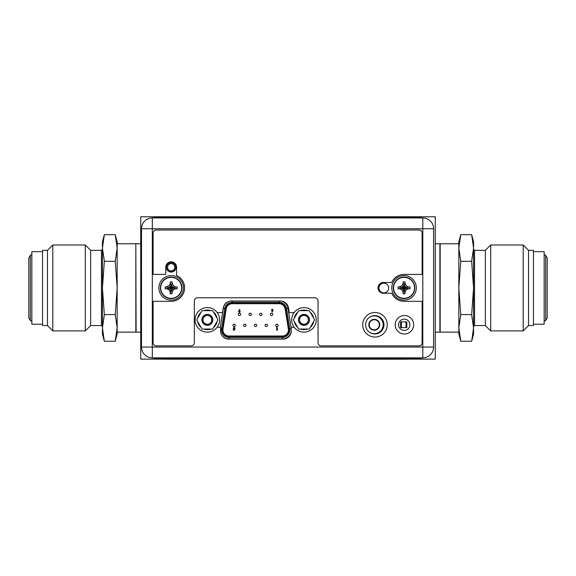 <?xml version="1.0" encoding="UTF-8"?>
<svg xmlns="http://www.w3.org/2000/svg" width="576" height="576" viewBox="0 0 576 576"><rect width="100%" height="100%" fill="white"/><g stroke="black" fill="none" stroke-linecap="round" stroke-linejoin="round"><path stroke-width="0.86" d="M166.45 359.136L140.724 359.136L140.724 216.77L435.276 216.77L435.276 359.136L406.015 359.136M166.579 267.235A4.586 4.586 0 0 0 171.166 271.822A4.586 4.586 0 0 0 175.752 267.235A4.586 4.586 0 0 0 171.166 262.649A4.586 4.586 0 0 0 166.579 267.235A4.586 4.586 0 0 0 171.166 271.822A4.586 4.586 0 0 0 175.752 267.235M460.75 341.237L458.834 334.094L458.834 327.917L458.834 332.136L440.179 332.136L440.179 243.77L458.834 243.77L458.834 247.99L458.834 241.805L460.75 234.67L458.834 247.99L458.834 327.917L460.75 341.237L471.65 341.237L473.566 327.917L473.566 334.094L471.65 341.237M458.834 247.99L460.75 261.31L458.834 287.95L460.75 314.59L458.834 327.917M459.022 243.958L459.079 243.36M459.569 239.911L460.75 234.67L471.65 234.67L473.566 247.99L471.65 261.31L473.566 287.95L471.65 314.59L473.566 327.917L473.566 241.805L471.65 234.67L472.831 239.911M460.75 261.31L471.65 261.31M460.75 314.59L471.65 314.59M473.378 243.958L473.321 243.36M474.545 325.555L485.345 325.555L485.345 250.344L474.545 250.344L474.545 325.555L473.566 326.534M485.345 250.344L490.694 244.994L490.694 330.905L485.345 325.555M528.545 325.555L528.545 250.344L533.455 250.344L533.455 325.555L528.545 325.555L523.195 330.905L523.195 244.994L490.694 244.994M533.455 324.23L544.154 324.23L544.154 251.676L533.455 251.676M115.25 234.67L117.166 241.805L117.166 247.99L115.25 234.67L104.35 234.67L102.434 247.99L102.434 241.805L104.35 234.67M117.166 327.917L117.166 334.094L115.25 341.237L117.166 327.917L117.166 243.77L135.821 243.77L135.821 332.136L117.166 332.136L117.166 327.917L115.25 314.59L117.166 287.95L115.25 261.31L117.166 247.99M115.25 261.31L104.35 261.31L102.434 247.99L102.434 287.95L104.35 261.31M115.25 314.59L104.35 314.59L102.434 287.95L102.434 327.917L104.35 314.59M116.431 335.988L115.25 341.237L104.35 341.237L102.434 327.917L102.434 334.094L104.35 341.237L103.169 335.988M116.978 331.949L116.921 332.539M102.622 331.949L102.679 332.539M101.455 250.344L90.655 250.344L90.655 325.555L101.455 325.555L101.455 250.344L102.434 249.365M90.655 325.555L85.306 330.905L85.306 244.994L90.655 250.344M47.455 250.344L42.545 250.344L42.545 325.555L47.455 325.555L47.455 250.344L52.805 244.994L52.805 330.905L85.306 330.905M42.545 251.676L31.846 251.676L31.846 324.23L42.545 324.23M278.1 325.361A1.181 1.181 0 0 0 276.919 324.18A1.181 1.181 0 0 0 275.738 325.361A1.181 1.181 0 0 0 276.919 326.534A1.181 1.181 0 0 0 278.1 325.361M222.97 328.954A6.084 6.084 0 0 0 222.89 329.926A6.084 6.084 0 0 1 222.97 328.954L226.21 308.83A6.084 6.084 0 0 1 232.222 303.71L279.108 303.71A6.084 6.084 0 0 1 285.12 308.83L288.36 328.954A6.084 6.084 0 0 1 282.348 336.01L228.982 336.01A6.084 6.084 0 0 1 222.89 329.926M220.248 327.319L223.301 308.362L224.755 308.592L221.515 328.723A7.56 7.56 0 0 0 228.982 337.486L282.348 337.486A7.56 7.56 0 0 0 289.814 328.723L286.574 308.592A7.56 7.56 0 0 0 279.108 302.234L232.222 302.234A7.56 7.56 0 0 0 224.755 308.592L225.727 308.75L222.487 328.882A6.581 6.581 0 0 0 228.982 336.499L282.348 336.499A6.581 6.581 0 0 0 288.842 328.882L285.602 308.75A6.581 6.581 0 0 0 279.108 303.221L232.222 303.221A6.581 6.581 0 0 0 225.727 308.75M239.472 309.514L238.565 311.544L239.414 312.408L240.257 311.551L239.429 310.68L239.911 309.73L239.472 309.514M239.062 311.522L239.407 311.134L239.767 311.522L239.407 311.911L239.062 311.522M234.518 330.134L234.842 328.608L233.719 328.255L234.122 327.809L235.066 328.054L234.144 327.312L233.23 328.27L234.23 329.155L234.122 329.681L233.258 329.681L233.258 330.134L234.518 330.134M277.466 330.134L277.2 327.384L276.703 327.384L276.703 330.134L277.466 330.134M251.345 314.359A1.181 1.181 0 0 0 250.164 313.186A1.181 1.181 0 0 0 248.99 314.359A1.181 1.181 0 0 0 250.164 315.54A1.181 1.181 0 0 0 251.345 314.359M272.75 314.359A1.181 1.181 0 0 0 271.57 313.186A1.181 1.181 0 0 0 270.389 314.359A1.181 1.181 0 0 0 271.57 315.54A1.181 1.181 0 0 0 272.75 314.359M245.995 325.361A1.181 1.181 0 0 0 244.814 324.18A1.181 1.181 0 0 0 243.634 325.361A1.181 1.181 0 0 0 244.814 326.534A1.181 1.181 0 0 0 245.995 325.361M267.394 325.361A1.181 1.181 0 0 0 266.22 324.18A1.181 1.181 0 0 0 265.039 325.361A1.181 1.181 0 0 0 266.22 326.534A1.181 1.181 0 0 0 267.394 325.361M256.694 325.361A1.181 1.181 0 0 0 255.514 324.18A1.181 1.181 0 0 0 254.34 325.361A1.181 1.181 0 0 0 255.514 326.534A1.181 1.181 0 0 0 256.694 325.361M235.289 325.361A1.181 1.181 0 0 0 234.115 324.18A1.181 1.181 0 0 0 232.934 325.361A1.181 1.181 0 0 0 234.115 326.534A1.181 1.181 0 0 0 235.289 325.361M262.044 314.359A1.181 1.181 0 0 0 260.87 313.186A1.181 1.181 0 0 0 259.69 314.359A1.181 1.181 0 0 0 260.87 315.54A1.181 1.181 0 0 0 262.044 314.359M240.638 314.359A1.181 1.181 0 0 0 239.465 313.186A1.181 1.181 0 0 0 238.284 314.359A1.181 1.181 0 0 0 239.465 315.54A1.181 1.181 0 0 0 240.638 314.359M272.232 312.019L273.139 309.989L272.29 309.125L271.447 309.982L272.275 310.853L271.8 311.796L272.232 312.019M272.65 310.01L272.304 310.392L271.944 310.01L272.297 309.622L272.65 310.01M369.468 332.244A8.885 8.885 0 0 0 383.155 324.77A8.885 8.885 0 0 0 369.468 317.297M368.82 324.77A5.45 5.45 0 0 0 374.27 330.221A5.45 5.45 0 0 0 379.714 324.77A5.45 5.45 0 0 0 374.27 319.32A5.45 5.45 0 0 0 368.82 324.77M369.23 324.77A5.033 5.033 0 0 0 374.27 329.803A5.033 5.033 0 0 0 379.303 324.77A5.033 5.033 0 0 0 374.27 319.73A5.033 5.033 0 0 0 369.23 324.77M400.63 321.876L400.63 327.665L406.814 327.665L406.814 321.876L400.63 321.876M401.414 321.876L401.414 327.665M406.03 327.665L406.03 321.876M433.606 347.054L433.606 228.744A10.8 10.8 0 0 0 422.806 217.944L152.316 217.944A10.8 10.8 0 0 0 141.516 228.744L141.516 347.054A10.8 10.8 0 0 0 152.316 357.854L422.806 357.854A10.8 10.8 0 0 0 433.606 347.054L422.806 347.054L422.806 357.854A10.8 10.8 0 0 0 433.606 347.054M422.806 217.944L422.806 228.744L433.606 228.744A10.8 10.8 0 0 0 422.806 217.944M409.896 324.77A5.645 5.645 0 0 1 404.244 330.415A5.645 5.645 0 0 1 398.599 324.77A5.645 5.645 0 0 1 404.244 319.126A5.645 5.645 0 0 1 409.896 324.77M383.976 324.77A9.18 9.18 0 0 0 374.796 315.59A9.18 9.18 0 0 0 365.616 324.77A9.18 9.18 0 0 0 374.796 333.95A9.18 9.18 0 0 0 383.976 324.77M217.102 327.319L220.55 327.319L220.55 330.955A8.15 8.15 0 0 0 228.701 339.106L283.09 339.106A8.15 8.15 0 0 0 291.24 330.955L291.24 327.319L294.228 327.319M294.077 312.595L289.303 312.595L288.454 307.742A8.15 8.15 0 0 0 280.426 301.01L231.365 301.01A8.15 8.15 0 0 0 223.337 307.742L222.48 312.595L217.253 312.595M176.026 267.235A4.86 4.86 0 0 1 171.166 272.095A4.86 4.86 0 0 1 166.306 267.235A4.86 4.86 0 0 1 171.166 262.375A4.86 4.86 0 0 1 176.026 267.235M388.685 288.05A4.86 4.86 0 0 1 383.825 292.91A4.86 4.86 0 0 1 378.965 288.05A4.86 4.86 0 0 1 383.825 283.19A4.86 4.86 0 0 1 388.685 288.05M152.316 357.854L152.316 347.054L422.806 347.054L422.806 228.744L152.316 228.744L152.316 217.944A10.8 10.8 0 0 0 141.516 228.744L152.316 228.744L152.316 347.054L141.516 347.054M195.084 319.86A12.276 12.276 0 0 1 207.36 307.584A12.276 12.276 0 0 1 219.629 319.86A12.276 12.276 0 0 1 207.36 332.136A12.276 12.276 0 0 1 195.084 319.86M291.694 319.86A12.276 12.276 0 0 1 303.97 307.584A12.276 12.276 0 0 1 316.238 319.86A12.276 12.276 0 0 1 303.97 332.136A12.276 12.276 0 0 1 291.694 319.86M202.046 329.062L196.733 319.86L202.046 310.658L212.674 310.658L217.987 319.86L212.674 329.062L202.046 329.062M202.01 319.86A5.35 5.35 0 0 1 207.36 314.51A5.35 5.35 0 0 1 212.71 319.86A5.35 5.35 0 0 1 207.36 325.21A5.35 5.35 0 0 1 202.01 319.86M201.096 327.42A9.821 9.821 0 0 1 197.676 321.502M197.676 318.218A9.821 9.821 0 0 1 201.096 312.3M203.94 310.658A9.821 9.821 0 0 1 210.773 310.658M213.624 312.3A9.821 9.821 0 0 1 217.037 318.218M217.037 321.502A9.821 9.821 0 0 1 213.624 327.42M210.773 329.062A9.821 9.821 0 0 1 203.94 329.062M202.99 319.86A4.37 4.37 0 0 1 207.36 315.49A4.37 4.37 0 0 1 211.73 319.86A4.37 4.37 0 0 1 207.36 324.23A4.37 4.37 0 0 1 202.99 319.86M212.854 319.86A5.501 5.501 0 0 0 207.36 314.359A5.501 5.501 0 0 0 201.859 319.86A5.501 5.501 0 0 0 207.36 325.361A5.501 5.501 0 0 0 212.854 319.86M298.656 329.062L293.342 319.86L298.656 310.658L309.283 310.658L314.597 319.86L309.283 329.062L298.656 329.062M298.62 319.86A5.35 5.35 0 0 1 303.97 314.51A5.35 5.35 0 0 1 309.319 319.86A5.35 5.35 0 0 1 303.97 325.21A5.35 5.35 0 0 1 298.62 319.86M297.706 327.42A9.821 9.821 0 0 1 294.293 321.502M294.293 318.218A9.821 9.821 0 0 1 297.706 312.3M300.55 310.658A9.821 9.821 0 0 1 307.382 310.658M310.234 312.3A9.821 9.821 0 0 1 313.646 318.218M313.646 321.502A9.821 9.821 0 0 1 310.234 327.42M307.382 329.062A9.821 9.821 0 0 1 300.55 329.062M299.599 319.86A4.37 4.37 0 0 1 303.97 315.49A4.37 4.37 0 0 1 308.34 319.86A4.37 4.37 0 0 1 303.97 324.23A4.37 4.37 0 0 1 299.599 319.86M309.47 319.86A5.501 5.501 0 0 0 303.97 314.359A5.501 5.501 0 0 0 298.469 319.86A5.501 5.501 0 0 0 303.97 325.361A5.501 5.501 0 0 0 309.47 319.86M181.915 287.856A10.75 10.75 0 0 0 171.166 277.099A10.75 10.75 0 0 0 160.416 287.856A10.75 10.75 0 0 0 171.166 298.606A10.75 10.75 0 0 0 181.915 287.856A10.75 10.75 0 0 1 171.166 298.606A10.75 10.75 0 0 1 160.416 287.856A10.75 10.75 0 0 1 171.166 277.099A10.75 10.75 0 0 1 181.915 287.856M172.094 282.751L173.261 285.754L175.284 286.92L177.142 286.92L177.142 288.785L175.284 288.785L173.261 289.951L172.094 291.974L172.094 293.825L170.23 293.825L170.23 291.974L169.063 289.951L167.04 288.785L165.19 288.785L165.19 286.92L170.41 287.683L170.071 288.022L170.993 288.943L172.253 287.683L171.331 286.762L170.41 287.683M169.063 289.951L170.784 288.238M170.23 292.954L170.993 288.605M177.142 286.92L172.253 287.683M171.914 287.683L176.263 286.92M173.261 285.754L171.547 287.467M166.068 286.92L169.063 285.754L170.23 283.73L170.23 281.88L172.094 281.88L171.331 287.1M172.094 281.88L171.331 286.762M170.23 281.88L170.993 286.762M170.993 287.1L170.23 282.751M169.063 285.754L170.784 287.467M165.19 286.92L170.071 287.683M165.19 288.785L170.071 288.022M167.04 288.785L170.41 288.022M177.142 288.785L172.253 288.022M175.284 288.785L171.914 288.022M173.261 289.951L171.547 288.238M172.094 291.974L171.331 288.605M172.094 293.825L171.331 288.943M170.23 293.825L170.993 288.943M183.434 287.856A12.276 12.276 0 0 1 171.166 300.125A12.276 12.276 0 0 1 158.89 287.856A12.276 12.276 0 0 1 171.166 275.58A12.276 12.276 0 0 1 183.434 287.856M414.799 287.856A10.75 10.75 0 0 0 404.05 277.099A10.75 10.75 0 0 0 393.3 287.856A10.75 10.75 0 0 0 404.05 298.606A10.75 10.75 0 0 0 414.799 287.856A10.75 10.75 0 0 1 404.05 298.606A10.75 10.75 0 0 1 393.3 287.856A10.75 10.75 0 0 1 404.05 277.099A10.75 10.75 0 0 1 414.799 287.856M404.986 282.751L406.152 285.754L408.175 286.92L410.026 286.92L410.026 288.785L408.175 288.785L406.152 289.951L404.986 291.974L404.978 293.825L403.121 293.825L403.121 291.974L401.947 289.951L399.924 288.785L398.074 288.785L398.074 286.92L403.301 287.683L402.955 288.022L403.884 288.943L405.144 287.683L404.222 286.762L403.301 287.683M401.947 289.951L403.668 288.238M403.121 292.954L403.884 288.605M410.026 286.92L405.144 287.683M404.806 287.683L409.147 286.92M406.152 285.754L404.431 287.467M398.952 286.92L401.947 285.754L403.121 283.73L403.121 281.88L404.978 281.88L404.222 287.1M404.978 281.88L404.222 286.762M403.121 281.88L403.884 286.762M403.884 287.1L403.121 282.751M401.947 285.754L403.668 287.467M398.074 286.92L402.955 287.683M398.074 288.785L402.955 288.022M399.924 288.785L403.301 288.022M410.026 288.785L405.144 288.022M408.175 288.785L404.806 288.022M406.152 289.951L404.431 288.238M404.986 291.974L404.222 288.605M404.978 293.825L404.222 288.943M403.121 293.825L403.884 288.943M416.326 287.856A12.276 12.276 0 0 1 404.05 300.125A12.276 12.276 0 0 1 391.781 287.856A12.276 12.276 0 0 1 404.05 275.58A12.276 12.276 0 0 1 416.326 287.856M421.488 357.854L421.488 358.25L153.454 358.25L153.454 357.854M166.45 358.25L166.45 359.23L406.015 359.23L406.015 358.25M411.718 217.944L411.718 217.555L421.538 217.555L421.538 217.944M411.718 217.555L153.504 217.555L153.504 217.944M387.259 324.77A12.276 12.276 0 0 0 374.99 312.494A12.276 12.276 0 0 0 362.714 324.77A12.276 12.276 0 0 0 374.99 337.039A12.276 12.276 0 0 0 387.259 324.77M165.766 267.235L165.766 274.399L153.101 274.399L153.101 232.97A2.945 2.945 0 0 1 156.046 230.026L419.17 230.026A2.945 2.945 0 0 1 422.114 232.97L422.114 274.399L404.05 274.399A13.45 13.45 0 0 0 391.73 282.456L383.436 282.456A5.4 5.4 0 0 0 378.036 287.856A5.4 5.4 0 0 0 383.436 293.256L391.73 293.256A13.45 13.45 0 0 0 404.05 301.306L422.114 301.306L422.114 342.936A2.945 2.945 0 0 1 419.17 345.881L321.185 345.881A3.139 3.139 0 0 1 318.046 342.734L318.046 300.91A3.139 3.139 0 0 0 314.899 297.77L197.474 297.77A3.139 3.139 0 0 0 194.335 300.91L194.335 342.734A3.139 3.139 0 0 1 191.196 345.881L156.24 345.881A3.139 3.139 0 0 1 153.101 342.734L153.101 301.306L171.166 301.306A13.45 13.45 0 0 0 176.566 275.537L176.566 267.235A5.4 5.4 0 0 0 171.166 261.835A5.4 5.4 0 0 0 165.766 267.235M413.676 324.77A9.23 9.23 0 0 0 404.446 315.54A9.23 9.23 0 0 0 395.215 324.77A9.23 9.23 0 0 0 404.446 334.001A9.23 9.23 0 0 0 413.676 324.77M435.276 332.136L439.884 332.136L439.884 243.77L435.276 243.77M140.724 332.136L136.116 332.136L135.821 244.066M167.558 267.235A3.6 3.6 0 0 0 171.166 270.835A3.6 3.6 0 0 0 174.766 267.235A3.6 3.6 0 0 0 171.166 263.628A3.6 3.6 0 0 0 167.558 267.235M544.154 254.491L545.681 255.37L545.681 320.53L544.154 321.408M31.846 321.408L30.319 320.53L30.319 255.37L31.846 254.491M222.487 328.882L221.515 328.723A7.56 7.56 0 0 0 228.982 337.486L228.982 336.499M232.222 303.221L232.222 301.01M279.108 301.01L279.108 303.221M285.602 308.75L288.029 308.362L291.24 328.327M289.908 329.926A7.56 7.56 0 0 0 289.814 328.723L288.842 328.882M282.348 336.499L282.348 338.954A9.036 9.036 0 0 0 291.204 331.69M291.24 328.493L289.814 328.723M281.462 301.075A9.036 9.036 0 0 1 288.029 308.362M228.982 337.486L228.982 338.954L282.348 338.954M228.982 338.954A9.036 9.036 0 0 1 222.322 336.024M223.301 308.362A9.036 9.036 0 0 1 228.967 301.37M281.102 303.71L279.108 303.71M232.222 303.71L230.422 303.71M221.515 328.723L220.55 328.565M181.634 287.856A10.476 10.476 0 0 0 171.166 277.38A10.476 10.476 0 0 0 160.69 287.856A10.476 10.476 0 0 0 171.166 298.325A10.476 10.476 0 0 0 181.634 287.856M414.526 287.856A10.476 10.476 0 0 0 404.05 277.38A10.476 10.476 0 0 0 393.581 287.856A10.476 10.476 0 0 0 404.05 298.325A10.476 10.476 0 0 0 414.526 287.856M411.674 358.25L411.674 357.854M163.274 358.25L163.274 357.854M186.084 358.25L186.084 359.23M386.374 358.25L386.374 359.23M163.318 217.944L163.318 217.555M140.724 243.77L136.116 243.77M474.545 250.344L473.566 249.365M523.195 330.905L490.694 330.905M528.545 250.344L523.195 244.994M545.681 255.37L547.2 258.005L547.2 317.894L545.681 320.53M547.2 287.95L547.2 258.005M101.455 325.555L102.434 326.534M52.805 244.994L85.306 244.994M47.455 325.555L52.805 330.905M30.319 320.53L28.8 317.894L28.8 258.005L30.319 255.37"/></g></svg>
